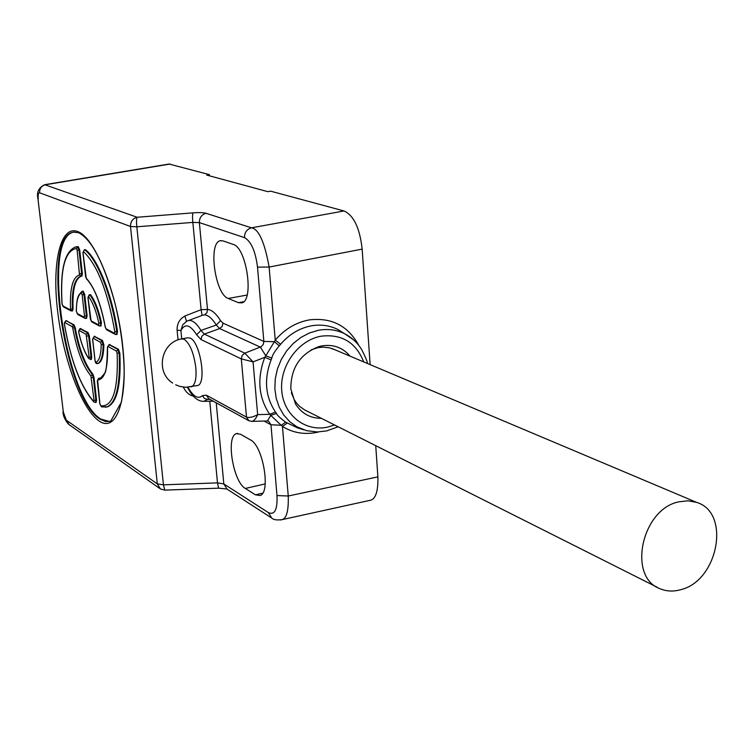 <?xml version="1.0" encoding="UTF-8"?>
<svg xmlns="http://www.w3.org/2000/svg" width="755" height="755" viewBox="0 0 755 755"><rect width="100%" height="100%" fill="white"/><g stroke="black" fill="none" stroke-linecap="round" stroke-linejoin="round"><path stroke-width="1.13" d="M321.394 418.308C310.201 418.327 301.547 413.495 295.441 403.812L290.817 388.863C290.854 367.864 300.235 353.765 318.94 346.573L321.583 345.941C333.163 344.053 342.657 347.46 350.075 356.162M291.345 392.808L294.365 399.895L296.441 402.943L299.735 406.473L304.586 409.889L657.048 587.173M251.594 421.384L251.915 421.365C253.991 420.96 255.907 418.714 257.653 414.618C253 417.147 249.282 417.977 246.489 417.109L241.307 358.899L253.057 361.881L244.799 353.17L261.258 346.687L263.278 344.422L263.854 341.42L274.376 341.713L275.235 340.127L280.605 344.271L279.293 345.809C274.66 351.33 272.177 355.416 271.847 358.068L271.083 359.956C263.806 379.246 265.269 396.611 275.481 412.051L276.519 413.485C277.028 415.099 280.067 417.987 285.626 422.149L297.347 427.811L303.718 429.831M164.873 490.118L218.62 488.174L217.487 482.87L163.448 484.833L164.779 490.118L160.4 488.947L157.304 483.898L163.448 484.833L136.825 226.802C136.334 221.857 136.447 218.676 137.165 217.261L44.687 184.701C38.722 187.589 36.476 192.232 37.929 198.622L63.326 412.051L66.308 420.176L157.304 483.898L130.502 226.481L39.619 192.78C38.345 192.723 37.882 194.79 38.25 198.999M169.082 164.033L209.362 174.631L206.7 175.075L267.836 191.666L270.658 191.175L344.025 210.966C353.755 215.373 359.805 228.095 362.155 249.122L269.129 267.053C264.637 242.195 258.767 229.114 251.528 227.821C246.866 229.18 244.526 232.446 244.507 237.646C251.151 241.373 255.483 251.198 257.512 267.11L263.854 341.42L222.961 323.14L220.583 320.686C216.09 313.504 211.73 309.748 207.493 309.427L199.367 222.583L192.855 222.404C192.393 217.449 192.44 214.269 193.016 212.853L137.165 217.261C132.663 218.525 130.445 221.602 130.502 226.481L136.825 226.802L192.855 222.404L201.113 309.692L184.899 316.005C179.511 319.101 176.906 323.838 177.095 330.199L180.917 330.539L181.728 338.844M183.323 387.098C185.664 391.892 188.778 394.837 192.667 395.931L193.355 396.148M220.583 320.686L216.27 325.046L200.953 330.426L196.621 334.748C190.156 324.603 184.918 323.197 180.917 330.539L182.701 324.801L186.702 321.243C191.006 318.884 195.762 321.941 200.953 330.426L204.36 334.116L219.648 328.567L216.27 325.046C212.24 318.563 208.323 315.156 204.52 314.835L206.917 312.712L207.493 309.427L201.113 309.692L202.113 315.411L188.656 320.488M244.507 237.646L199.367 222.583C199.386 217.695 201.613 214.599 206.039 213.297C203.425 212.561 199.084 212.419 193.016 212.853M233.21 244.412L222.989 240.873L220.243 240.741C207.936 242.855 215.109 294.393 228.189 298.461L238.382 302.68L241.742 302.897C254.303 300.707 246.611 247.47 233.21 244.412M245.328 488.447L255.426 494.827L260.173 495.516C270.998 492.487 262.91 445.601 250.556 439.976L240.43 434.191L236.315 433.672C225.698 436.541 233.22 481.983 245.328 488.447L265.194 483.917M209.362 174.631L209.475 175.83M362.155 249.122L370.129 364.627M375.726 445.648L377.887 476.867C378.227 490.618 375.905 498.376 370.913 500.14L368.827 500.603M226.821 488.995L218.695 488.164M187.429 387.258L188.061 388.429M182.266 338.768L187.438 337.806L190.128 338.07C200.226 341.732 206.851 383.578 197.678 385.494L196.744 385.682M187.957 387.23C193.308 396.639 198.131 399.452 202.444 395.667L206.323 395.158L208.691 398.668L248.584 420.582M196.621 334.748L201.038 339.561L241.307 358.899L242.138 355.445L244.799 353.17L204.36 334.116L201.811 336.268L201.038 339.561M184.899 316.005L186.476 321.366M204.52 314.835L202.113 315.411M279.293 345.809L274.376 341.713L265.807 355.822L271.847 358.068M222.961 323.14L222.178 326.424L219.648 328.567L260.381 347.13L265.807 355.822L264.807 357.294C256.842 378.425 258.465 397.441 269.677 414.335L282.445 426.452L287.136 423.14M209.767 401.235L217.487 482.87L223.82 483.936L268.402 512.617C274.688 515.344 277.557 509.663 277 495.563L270.96 424.772L281.37 425.263L285.626 422.149M280.643 519.987L282.257 519.591C286.673 518.204 288.674 510.342 288.25 496.016L377.887 476.867M267.421 420.969L270.875 415.297L276.519 413.485M271.083 359.956L264.807 357.294L253.057 361.881L257.653 414.618L269.677 414.335L275.481 412.051M206.323 395.158L246.489 417.109L248.942 420.771L251.915 421.365L267.723 420.969L268.525 421.12L270.96 424.772L264.08 421.064M210.003 399.395L207.493 399.423L208.739 398.697M202.444 395.667L204.369 398.404L207.493 399.423L203.907 401.33L213.269 401.188M334.805 349.716L329.359 347.8L323.206 347.121L317.959 347.649L311.192 349.839M678.698 501.858C641.335 509.38 627.273 577.641 660.38 588.853C666.684 591.429 673.413 591.712 680.585 589.721C718.184 581.123 731.114 512.428 696.582 502.368L687.909 500.782L678.698 501.858M74.188 232.011L73.622 232.153C41.383 238.004 65.704 399.272 100.972 419.129L109.617 421.507M83.399 251.49L83.003 252.708L86.23 278.133C94.507 287.24 100.887 303.623 105.351 327.302L105.993 328.765L114.505 333.276L114.845 331.87C107.786 291.534 97.301 264.741 83.399 251.49L84.371 249.716L85.438 249.707C97.867 258.937 112.108 294.686 117.525 331.549L116.836 334.371M81.351 276.179L81.049 276.264C75 279.076 72.348 290.005 73.075 309.05L72.414 310.843M76.463 246.791L78.275 246.63L79.709 250.009L82.361 273.621L81.936 276.085L81.21 276.207L81.653 273.735L79.001 250.122L77.567 246.743L75.311 247.008C64.42 251.774 59.985 270.715 62.004 303.831L62.061 303.727M66.138 320.771L74.018 324.829L75.198 327.604C79.228 349.225 85.126 364.75 92.912 374.197L94.016 377.434L96.564 400.141L96.112 402.368M82.578 291.204L83.163 291.1L84.702 294.488L87.108 315.93L86.447 318.28M80.445 328.651L88.052 332.54L89.354 335.928L91.733 357.096L91.27 359.408M94.535 336.419L102.472 340.467L103.869 344.79C103.699 355.605 101.84 361.815 98.263 363.448L98.178 363.457M89.42 294.601L90.628 294.809C95.092 300.868 98.688 310.135 101.425 322.621L100.868 325.915M98.726 378.293L100.33 378.132M109.447 344.629L118.441 349.235L119.856 353.18C121.206 384.201 117.233 402.028 107.965 406.671L106.351 407.077M344.374 333.559L337.759 329.435C329.727 325.49 321.083 324.263 311.824 325.745L310.89 325.915C299.188 328.293 289.099 334.408 280.605 344.271M257.512 267.11L269.129 267.053L275.235 340.127C284.824 329.01 296.224 322.262 309.437 319.875C331.634 317.336 348.074 325.839 358.776 345.375M318.685 431.945L316.166 432.502C303.954 434.776 292.714 432.766 282.445 426.452L288.25 496.016L277 495.563M77.812 231.587C95.102 237.797 117.148 292.704 122.706 346.13C128.52 399.678 116.478 433.332 99.065 420.941C81.71 409.304 63.127 358.889 57.588 310.852C51.821 262.721 60.419 224.556 77.812 231.587M76.387 248.452C64.864 250.688 60.098 269.214 62.08 304.02L62.712 305.832L70.206 309.795L70.536 308.908C69.762 288.278 72.754 276.972 79.52 274.98L77.104 250.141L76.387 248.452L78.275 246.63M77.01 313.41L84.201 317.213L84.522 316.043L82.106 294.61L81.323 292.921C78.029 294.96 76.378 301.094 76.349 311.324L77.784 314.486L84.824 318.223M98.584 324.839L98.858 323.187C96.234 311.211 92.78 302.311 88.505 296.489L88.014 297.555L91.091 320.866L98.584 324.839L99.367 325.952L100.434 326.075L100.717 322.744L101.425 322.621M95.876 362.391C99.282 360.824 101.066 354.85 101.208 344.469L100.519 342.308L93.025 338.164L92.686 339.325L95.073 360.654L95.876 362.391L97.565 363.58C101.132 361.956 103.001 355.737 103.161 344.922L101.774 340.599L94.262 336.466L92.667 339.108M89.166 357.2L86.127 334.342L78.945 330.369L78.699 331.955C81.191 343.459 84.522 352.198 88.675 358.172L89.166 357.2L91.034 357.228L88.656 336.06L87.363 332.672L79.907 328.67L78.643 331.983M100.641 405.794C112.91 407.238 118.412 389.674 117.148 353.095L116.44 351.122L107.927 346.413L107.54 347.319C108.012 368.572 104.7 379.472 97.612 380.01L99.924 404.038L101.623 406.926L107.267 406.813C116.525 402.17 120.489 384.333 119.139 353.312L117.714 349.376L109.192 344.676L107.559 346.866M94.007 400.235L90.902 375.914C82.927 366.184 76.859 350.207 72.716 327.981L72.131 326.594L64.637 322.451L64.373 323.763C70.677 360.399 80.426 386.239 93.611 401.264L94.007 400.235L95.876 400.273L93.327 377.566L94.016 377.434M39.619 192.78C39.524 188.495 41.487 185.815 45.498 184.739L170.092 164.033M63.326 412.051L37.948 198.801M66.308 420.176L69.158 424.688L159.673 488.428M178.057 339.901L177.095 330.199M344.025 210.966L251.528 227.821L206.039 213.297M271.054 517.619L227.076 489.155L223.82 483.936L216.232 402.811M255.426 494.827L262.683 493.157M228.189 298.461L247.093 295.063M238.382 302.68L243.686 301.717M190.788 386.871L191.676 386.692C195.234 384.757 196.621 378.444 195.819 367.732C193.827 352.944 189.92 343.431 184.097 339.203L181.427 338.929C161.06 342.27 155.105 372.196 172.65 383.059M268.402 512.617L271.753 518.062C273.546 519.827 277.047 520.337 282.266 519.591L370.922 500.14M353.755 339.976L344.629 333.719C336.475 329.727 327.698 328.595 318.317 330.303L309.418 332.964L300.943 337.409L293.233 343.487L286.589 350.971L281.247 359.569L277.425 368.968L275.273 378.812L274.858 388.712L276.198 398.291L279.227 407.209L283.823 415.118L289.807 421.743L296.941 426.83L306.464 430.643L317.26 431.973L326.707 430.897L338.174 426.754M363.75 361.928C355.86 342.279 341.562 333.71 320.837 336.23C298.074 340.401 279.51 366.184 281.747 390.722C283.654 415.335 305.464 432.162 327.774 427.085L334.635 424.971M78.746 232.785C91.827 239.552 103.935 263.155 115.071 303.576C120.404 325.82 123.405 347.291 124.084 367.987C124.415 376.283 123.546 387.626 121.47 402.028L110.692 421.177L105.672 421.601L100.283 419.27C65.053 399.404 40.704 238.118 72.914 232.257L74.33 232.002M86.23 278.133L86.693 279.057C94.517 287.57 100.717 303.652 105.275 327.283L105.341 327.255M105.351 327.302L106.776 329.888L115.147 334.323M105.993 328.765L106.776 329.888M114.505 333.276L115.298 334.408L116.402 334.541L116.799 331.681C111.381 294.818 97.15 259.059 84.73 249.82L85.438 249.707M114.845 331.87L117.525 331.549M119.856 353.18L117.148 353.095M105.341 407.256L107.965 406.671M107.455 347.177C107.097 364.354 106.049 373.206 104.332 373.744L100.679 378.019L98.584 378.33M99.443 378.161L97.612 380.01M116.44 351.122L118.441 349.235M107.927 346.413L109.9 344.544M102.472 340.467L100.519 342.308M94.96 336.343L93.025 338.164M97.461 363.589L97.565 363.58C96.196 363.891 95.347 362.891 94.998 360.588M101.208 344.469L103.869 344.79M90.628 294.809L89.354 294.62L87.995 297.357M98.858 323.187L100.717 322.744C97.98 310.267 94.384 300.99 89.921 294.931L88.505 296.489M91.091 320.866L91.865 321.97L99.216 325.867M70.536 308.908L72.395 309.173C71.659 290.128 74.311 279.19 80.351 276.377L81.059 276.226M70.206 309.795L71.97 310.994L72.395 309.173L73.075 309.05M91.449 377.538L93.327 377.566L92.223 374.329C84.447 364.882 78.548 349.348 74.518 327.727L73.339 324.952L66.506 320.705M75.198 327.604L72.716 327.981M90.902 375.914L92.912 374.197M79.52 274.98L81.229 276.207L80.351 276.377L81.049 276.264M79.756 273.744L82.361 273.621M77.104 250.141L79.709 250.009M62.712 305.832L63.477 306.889L70.819 310.796M87.108 315.93L86.41 316.052L84.003 294.61L84.702 294.488M84.522 316.043L86.41 316.052L86.004 318.431L84.975 318.308L86.702 318.308M82.106 294.61L84.003 294.61L82.465 291.213L81.323 292.921M76.349 311.324L76.349 310.834M84.201 317.213L84.975 318.308M88.675 358.172L90.647 359.522L91.034 357.228L91.733 357.096M90.581 359.54L91.346 359.389M86.778 336.041L89.354 335.928M86.127 334.342L88.052 332.54M78.945 330.369L80.851 328.585M74.018 324.829L72.131 326.594M96.564 400.141L95.876 400.273L95.432 402.509M64.637 322.451L65.836 320.828L64.354 323.678M93.611 401.264L94.035 402.094L96.196 402.349M294.365 399.895L295.441 403.812M344.459 333.616L344.629 333.719C351.622 337.325 357.275 342.553 361.579 349.405C365.647 357.426 367.581 362.107 367.374 363.466M84.371 249.716L82.918 252.604M63.014 411.711C62.939 415.42 64.732 419.563 68.403 424.15M237.589 433.398L236.315 433.672M221.158 240.59L220.243 240.741M175.67 384.814L180.058 386.466L185.853 387.287L197.678 385.494M203.907 401.33C198.084 401.528 192.808 397.224 188.071 388.438M315.581 348.225L318.94 346.573M332.304 348.659L696.582 502.368M169.167 164.014L44.894 184.664M73.622 232.153L78.605 232.729M82.927 252.651L85.579 276.396M85.589 276.453L86.485 278.85M115.298 334.408L117.119 334.408M98.641 378.302L97.282 381.011M97.291 381.086L99.839 403.887M99.849 403.963L101.623 406.926M108.984 344.629L109.617 344.507M92.61 339.259L94.988 360.512M87.939 297.489L90.355 319.035M90.355 319.101L91.865 321.97M99.367 325.952L101.142 325.952M94.696 336.305L94.073 336.419M62.014 303.925L63.477 306.889M70.961 310.871L72.65 310.871M81.936 276.085L81.229 276.207M81.833 291.487L78.728 295.196C78.171 296.989 76.774 297.423 76.264 311.003M76.264 311.154L77.784 314.486M82.531 291.204L83.163 291.1M78.643 332.002C81.172 343.638 84.56 352.528 88.807 358.672M79.973 328.661L80.596 328.548M64.307 323.744C70.611 360.531 80.464 386.598 93.875 401.943M65.666 320.781L66.28 320.667"/></g></svg>
